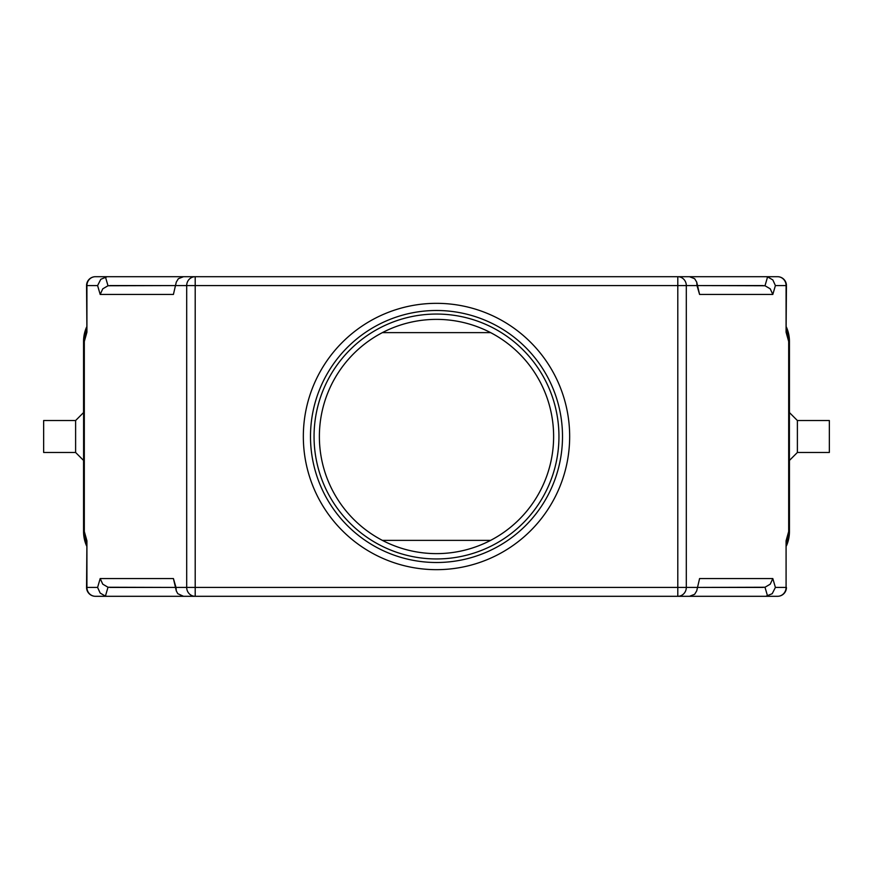<?xml version="1.0" encoding="UTF-8"?>
<svg xmlns="http://www.w3.org/2000/svg" width="873" height="873" viewBox="0 0 873 873"><rect width="100%" height="100%" fill="white"/><g stroke="black" fill="none" stroke-linecap="round" stroke-linejoin="round"><path stroke-width="1.31" d="M797.387 420.524L829.35 420.524L829.35 452.476L797.387 452.476L797.387 420.524L789.399 412.525M75.613 452.476L75.613 420.524L43.65 420.524L43.65 452.476L75.613 452.476L83.601 460.475M176.008 285.569L186.691 285.569L186.691 587.431L176.008 587.431L176.281 590.868L177.797 593.705L183.526 596.303L95.441 596.303L107.193 596.303L105.415 596.128L108.001 587.245L102.752 584.168L100.188 578.548L97.601 587.431L86.558 587.431L86.918 540.758L84.31 531.493L83.601 531.493L86.558 545.69A35.509 35.509 0 0 1 83.601 531.493L83.601 341.507L86.558 327.31A35.509 35.509 0 0 0 83.601 341.507L84.31 341.507L86.918 332.242L86.558 285.569L97.601 285.569L100.799 279.295L107.193 276.697L95.441 276.697L195.203 276.697L183.526 276.697L178.354 278.705L176.281 282.132L173.411 294.452L176.281 282.132M788.69 531.493L789.399 531.493A35.509 35.509 0 0 1 786.442 545.69L789.399 531.493L789.399 341.507L788.69 341.507L788.69 531.493L786.082 540.758L786.082 587.431L775.399 587.431L772.201 593.705L765.807 596.303L777.559 596.303L677.797 596.303L689.474 596.303L694.646 594.295L696.719 590.868L699.589 578.548L696.719 590.868M107.193 596.303L677.797 596.303A8.883 8.523 -90 0 0 686.309 587.431L686.309 285.569A8.883 8.523 -90 0 0 677.797 276.697L777.559 276.697L765.807 276.697L767.585 276.872L764.999 285.755L770.248 288.832L772.812 294.452L775.399 285.569L772.845 279.949L767.585 276.872M786.082 540.758L786.082 587.431A8.883 8.523 -90 0 1 777.559 596.303A8.883 8.883 0 0 0 786.442 587.431M97.601 587.431L100.155 593.051L105.415 596.128M775.399 285.569L786.442 285.569L786.082 332.242L788.69 341.507M694.646 278.705L689.474 276.697L195.203 276.697A8.883 8.523 90 0 0 186.691 285.569L696.992 285.569L696.719 282.132L694.646 278.705M764.999 285.755L697.723 285.569L763.209 285.569M109.791 285.569L175.277 285.569L108.001 285.755L105.415 276.872M97.601 285.569L100.188 294.452L102.752 288.832L108.001 285.755M697.723 587.431L764.999 587.245L767.585 596.128M775.399 587.431L772.812 578.548L770.248 584.168L764.999 587.245M108.001 587.245L175.277 587.431L109.791 587.431M569.665 436.5A133.165 133.165 0 0 0 436.5 303.335A133.165 133.165 0 0 0 303.335 436.5A133.165 133.165 0 0 0 436.5 569.665A133.165 133.165 0 0 0 569.665 436.5M562.507 436.5A126.007 126.007 0 0 1 436.5 562.507A126.007 126.007 0 0 1 310.493 436.5A126.007 126.007 0 0 1 436.5 310.493A126.007 126.007 0 0 1 562.507 436.5M319.376 436.5A117.124 117.124 0 0 0 436.5 553.624A117.124 117.124 0 0 0 553.624 436.5A117.124 117.124 0 0 0 436.5 319.376A117.124 117.124 0 0 0 319.376 436.5M382.385 540.376A117.124 117.124 0 0 0 490.615 540.376L382.385 540.376M490.615 332.624L382.385 332.624A117.124 117.124 0 0 1 490.615 332.624M789.399 341.507L786.442 327.31A35.509 35.509 0 0 1 789.399 341.507M176.281 590.868L173.411 578.548L100.188 578.548M696.719 282.132L699.589 294.452L772.812 294.452M107.193 276.697L195.203 276.697L195.203 596.303A8.883 8.523 90 0 1 186.691 587.431L763.209 587.431M765.807 596.303L677.797 596.303L677.797 276.697L765.807 276.697M86.558 545.843A35.509 35.509 0 0 1 83.557 531.537L83.557 460.431M83.557 412.569L83.557 341.463A35.509 35.509 0 0 1 86.558 327.157M789.443 460.431L789.443 531.537A35.509 35.509 0 0 1 786.442 545.843M786.442 327.157A35.509 35.509 0 0 1 789.443 341.463L789.443 412.569M314.051 436.5A122.449 122.449 0 0 0 436.5 558.949A122.449 122.449 0 0 0 558.949 436.5A122.449 122.449 0 0 0 436.5 314.051A122.449 122.449 0 0 0 314.051 436.5M86.558 587.431A8.883 8.883 0 0 0 95.441 596.303A8.883 8.523 90 0 1 86.918 587.431L86.918 540.758M86.918 332.242L86.918 285.569A8.883 8.523 90 0 1 95.441 276.697A8.883 8.883 0 0 0 86.558 285.569M786.442 285.569A8.883 8.883 0 0 0 777.559 276.697A8.883 8.523 -90 0 1 786.082 285.569L786.082 332.242M84.31 531.493L84.31 341.507M176.008 587.431L173.411 578.548M100.188 294.452L173.411 294.452M772.812 578.548L699.589 578.548M696.992 285.569L699.589 294.452M83.83 531.493L84.768 539.339L86.558 545.025M83.601 412.525L75.613 420.524M797.387 452.476L789.399 460.475"/></g></svg>
